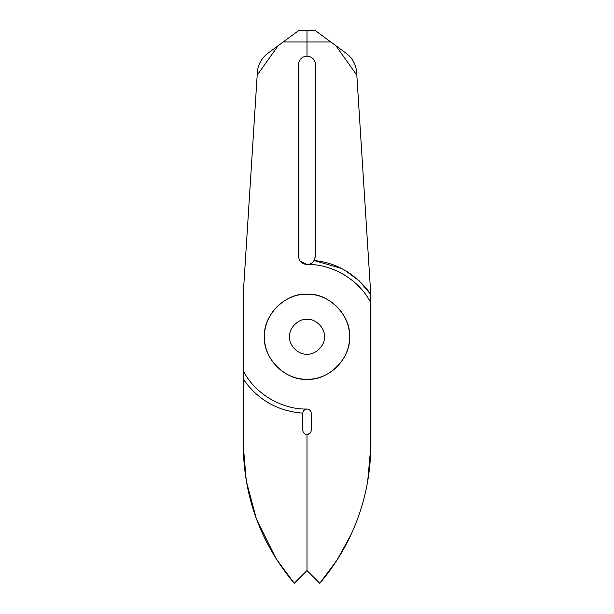 <?xml version="1.0" encoding="UTF-8"?>
<svg xmlns="http://www.w3.org/2000/svg" width="614" height="614" viewBox="0 0 614 614"><rect width="100%" height="100%" fill="white"/><g stroke="black" fill="none" stroke-linecap="round" stroke-linejoin="round"><path stroke-width="0.92" d="M324.43 336.756C325.205 345.375 315.619 354.961 307 354.186C298.381 354.961 288.795 345.375 289.57 336.756C288.795 345.375 298.381 354.961 307 354.186C315.619 354.961 325.205 345.375 324.43 336.756C325.205 328.129 315.619 318.551 307 319.326C298.381 318.551 288.795 328.129 289.57 336.756C288.795 328.129 298.381 318.551 307 319.326C315.619 318.551 325.205 328.129 324.43 336.756M349.504 336.756C351.208 315.466 328.267 292.525 307 294.244C285.71 292.548 262.769 315.489 264.496 336.756C262.792 358.046 285.733 380.987 307 379.26C328.29 380.964 351.231 358.023 349.504 336.756C350.034 314.03 329.726 293.722 307 294.244C284.274 293.722 263.966 314.03 264.496 336.756C263.966 359.474 284.274 379.79 307 379.26C329.726 379.79 350.034 359.474 349.504 336.756M256.675 519.528L276.077 558.656L294.244 583.3C260.82 543.321 243.812 497.279 243.236 445.165L243.236 370.764C255.57 395.063 283.561 409.776 307 409.016C309.533 409.323 310.945 410.743 311.252 413.268L311.252 430.276C310.991 432.847 309.579 434.259 307 434.52L307 570.544L319.756 583.3L324 578.165A212.536 212.536 0 0 0 370.764 445.165L370.764 302.748C358.43 278.449 330.439 263.736 307 264.496L300.292 261.211M315.504 255.992L315.504 64.708A8.504 8.504 0 0 0 307 56.204L307 41.944L307 56.204A8.504 8.504 0 0 0 298.496 64.708L298.496 255.992C299.01 261.15 301.842 263.982 307 264.496C310.039 264.381 312.426 263.076 314.161 260.574L315.504 255.992L313.708 261.211M283.238 41.944L298.496 30.7L315.504 30.7L330.762 41.944L307 41.944L307 30.7L307 41.944L283.238 41.944L278.104 45.728L257.182 75.184L243.236 294.244L243.236 370.764M257.182 75.184L257.358 72.314C257.872 64.823 261.311 58.514 267.689 53.403L278.104 45.728M347.025 276.592L343.433 274.351M370.764 445.165L370.764 430.276M294.244 583.3L307 570.544L307 434.52L310.009 433.277M266.975 396.92L270.567 399.161M319.756 583.3L337.04 560.052L350.648 535.416M367.709 481.069L370.749 447.276M307 434.52C304.467 434.244 303.055 432.832 302.748 430.276L302.748 413.268C303.055 410.743 304.467 409.323 307 409.016C304.498 409.3 303.078 410.682 302.748 413.153C277.551 411.142 257.711 399.775 243.236 379.053M356.642 72.314C355.974 64.501 352.528 58.192 346.311 53.403C352.528 58.192 355.974 64.501 356.642 72.314L370.764 294.244L370.764 302.748M356.818 75.184L335.896 45.728L346.311 53.403M330.762 41.944L335.896 45.728M341.415 268.418L314.161 260.574C334.123 262.339 351.446 271.541 366.113 288.181A76.512 76.512 0 0 1 370.764 294.459L359.144 280.767L344.654 270.145M268.464 402.853L268.963 403.145M243.236 445.165L246.291 481.069L256.192 518.231"/></g></svg>
